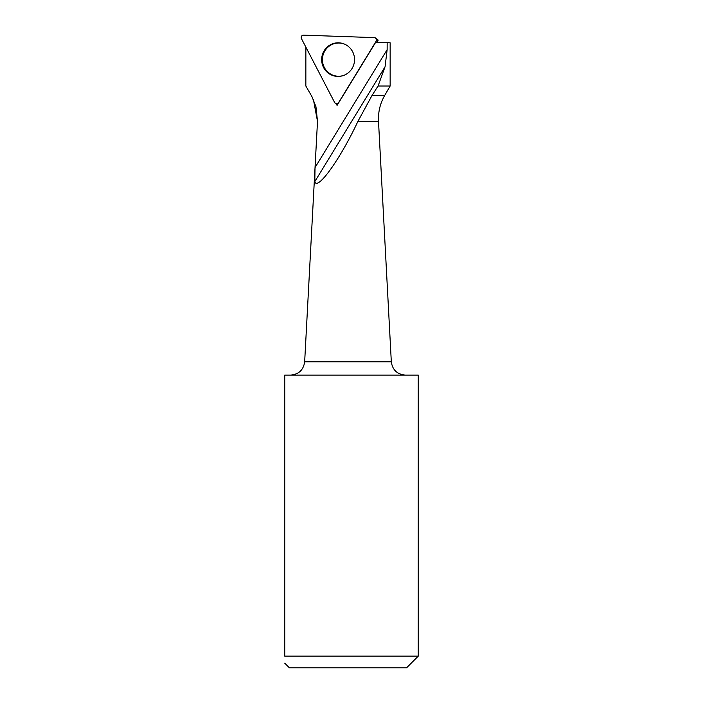 <?xml version="1.0" encoding="UTF-8"?>
<svg xmlns="http://www.w3.org/2000/svg" width="703" height="703" viewBox="0 0 703 703"><rect width="100%" height="100%" fill="white"/><g stroke="black" fill="none" stroke-linecap="round" stroke-linejoin="round"><path stroke-width="1.05" d="M387.142 49.693L385.051 66.785L314.803 181.611L315.032 167.578L387.142 49.693L387.16 42.69L390.147 42.795L390.147 86.012L378.065 86.012L372.045 95.423L384.708 95.423L390.147 86.012M385.051 66.785L378.065 86.012M305.867 47.119L305.849 86.012L311.956 96.671L315.963 106.751L317.501 121.338L304.663 361.79L391.316 361.79C392.476 369.927 397.16 374.365 405.35 375.094M387.16 42.69L375.683 42.294L337.062 105.415L336.166 103.684M315.032 167.578L317.501 121.338L313.433 99.668M314.803 181.611C317.246 191.225 340.401 158.869 357.932 121.338L372.045 95.423M284.75 656.136C284.75 665.319 284.75 665.319 284.75 656.136L418.25 656.136L418.25 375.094L284.75 375.094L284.75 656.136L284.75 375.094M284.75 663.166L289.434 667.85L406.536 667.85L418.25 656.136M344.312 44.043A16.617 16.248 -88 0 0 324.311 67.444A16.617 16.248 -88 0 0 343.205 75.573M376.175 41.178A2.32 2.276 -88 0 0 374.33 37.619L303.503 35.15A2.32 2.276 -88 0 0 301.42 38.568L334.637 102.506A2.32 2.276 -88 0 0 338.574 102.638L376.175 41.178L378.179 40.08L377.098 42.338M352.625 51.706A16.802 16.433 -88 0 0 325.823 48.463A16.802 16.433 -88 0 0 342.959 75.66A16.802 16.433 -88 0 0 352.625 51.706M301.42 38.568L334.637 102.506C335.893 104.035 337.212 104.079 338.574 102.638L376.175 41.178C376.834 39.298 376.219 38.111 374.33 37.619L303.503 35.15C301.578 35.502 300.884 36.644 301.42 38.568M357.932 121.338L378.504 121.338L391.316 361.79M384.708 95.423C380.13 103.464 378.065 112.102 378.504 121.338M304.663 361.79C303.494 369.927 298.819 374.365 290.629 375.094M378.179 40.08L375.622 38.094M338.635 102.858L337.888 103.35"/></g></svg>
